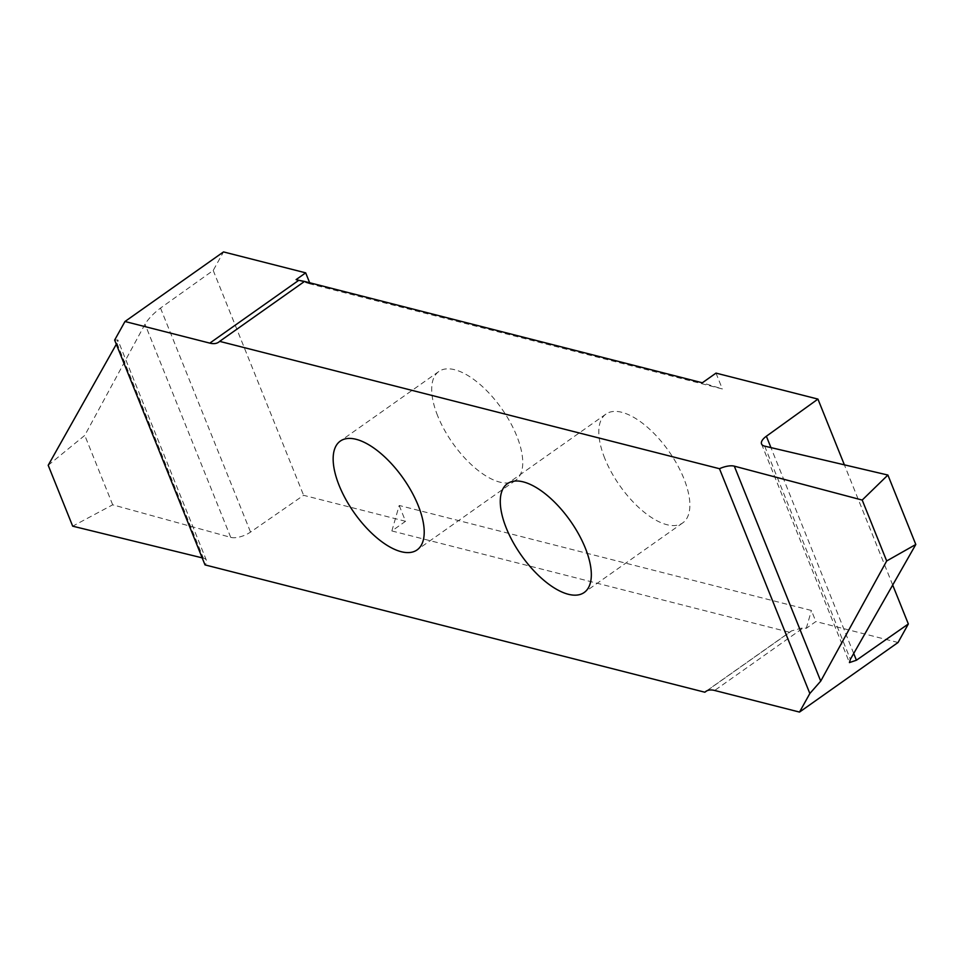 <?xml version="1.0" encoding="UTF-8"?>
<svg xmlns="http://www.w3.org/2000/svg" width="964" height="964" viewBox="0 0 964 964"><rect width="100%" height="100%" fill="white"/><g stroke="black" fill="none" stroke-linecap="round" stroke-linejoin="round"><path stroke-width="0.72" stroke-dasharray="4.82 3.62" d="M604.789 458.418A66.588 29.944 54.8 0 1 605.922 414.098A66.588 29.944 54.8 0 1 683.886 478.566A66.588 29.944 54.8 0 1 682.753 522.886A66.588 29.944 54.8 0 1 604.789 458.418M437.668 415.833A66.588 29.944 54.8 0 1 438.801 371.526A66.588 29.944 54.8 0 1 516.764 435.993A66.588 29.944 54.8 0 1 515.632 480.313A66.588 29.944 54.8 0 1 437.668 415.833M48.2 465.287L84.772 435.379L145.022 324.181C148.408 318.723 153.565 313.36 160.506 308.082L213.213 270.438L223.503 251.917M309.661 282.753L310.131 283.922L722.361 388.95L702.322 382.792M715.999 373.116L722.361 388.95M892.7 585.04L844.38 464.841M898.05 642.494L815.869 621.551L806.29 628.323L803.627 627.636L714.661 690.465M399.192 505.461L405.555 521.283L391.866 530.947L399.192 505.461L811.423 610.477L815.869 621.551M405.555 521.283L303.612 495.315L250.544 532.08A15.002 6.254 158.1 0 1 230.721 537.358L112.692 504.811L72.686 526.175M213.213 270.438L303.612 495.315M391.866 530.947L789.685 632.3L706.757 690.875M202.175 557.855L203.344 558.132A15.002 6.254 158.1 0 1 206.392 560.289A15.002 6.254 158.1 0 1 205.007 564.892M114.644 340.087L117.837 339.979L116.319 344.256M310.131 283.922L296.105 279.62M806.29 628.323L811.423 610.477M789.685 632.3L791.54 630.878L803.627 627.636M112.692 504.811L84.772 435.379M764.681 446.139L850.381 659.328M853.706 653.496L770.947 447.609M230.721 537.358L145.022 324.181M116.933 343.172L203.344 558.132M160.506 308.082L250.544 532.08M605.922 414.098L507.389 483.687M438.801 371.526L340.268 441.114M515.632 480.313L417.099 549.902M682.753 522.886L584.22 592.474M761.548 443.97L849.429 662.593M304.54 281.524L218.744 342.124M705.744 691.477L791.54 630.878M206.392 560.289L117.837 339.979"/><path stroke-width="1.45" d="M506.257 528.007A66.588 29.944 54.8 0 1 507.389 483.687A66.588 29.944 54.8 0 1 585.353 548.167A66.588 29.944 54.8 0 1 584.22 592.474A66.588 29.944 54.8 0 1 506.257 528.007M339.135 485.434A66.588 29.944 54.8 0 1 340.268 441.114A66.588 29.944 54.8 0 1 418.231 505.582A66.588 29.944 54.8 0 1 417.099 549.902A66.588 29.944 54.8 0 1 339.135 485.434M706.757 690.875L704.841 692.224L205.007 564.892L114.644 340.087L124.971 321.506L223.503 251.917L305.684 272.848L309.661 282.753M124.971 321.506L209.815 343.124A37.512 16.87 -125.2 0 0 218.744 342.124A37.512 16.87 -125.2 0 0 219.647 341.364L304.504 281.44L702.322 382.792L715.999 373.116L817.942 399.096L766.368 436.234A15.002 6.254 -21.9 0 0 761.548 443.97A15.002 6.254 -21.9 0 0 764.681 446.139L887.892 475.047L862.202 500.063L734.315 466.154A15.002 6.254 -21.9 0 0 719.481 468.709L809.844 693.502L799.518 712.083L714.661 690.465A37.512 16.87 -125.2 0 0 705.744 691.477A37.512 16.87 -125.2 0 0 704.841 692.224M809.844 693.502L820.726 681.114L886.687 560.964L915.8 544.479L850.381 659.328L849.429 662.593L856.418 660.232L908.341 623.973L892.7 585.04M844.38 464.841L817.942 399.096M908.341 623.973L898.05 642.494L799.518 712.083M116.319 344.256L48.2 465.287L72.686 526.175L202.175 557.855M219.647 341.364L719.481 468.709M305.684 272.848L296.105 279.62L298.78 280.295L209.815 343.124M304.504 281.44L298.78 280.295M887.892 475.047L915.8 544.479M862.202 500.063L886.687 560.964M820.726 681.114L734.315 466.154M856.418 660.232L853.706 653.496M770.947 447.609L766.368 436.234"/></g></svg>
